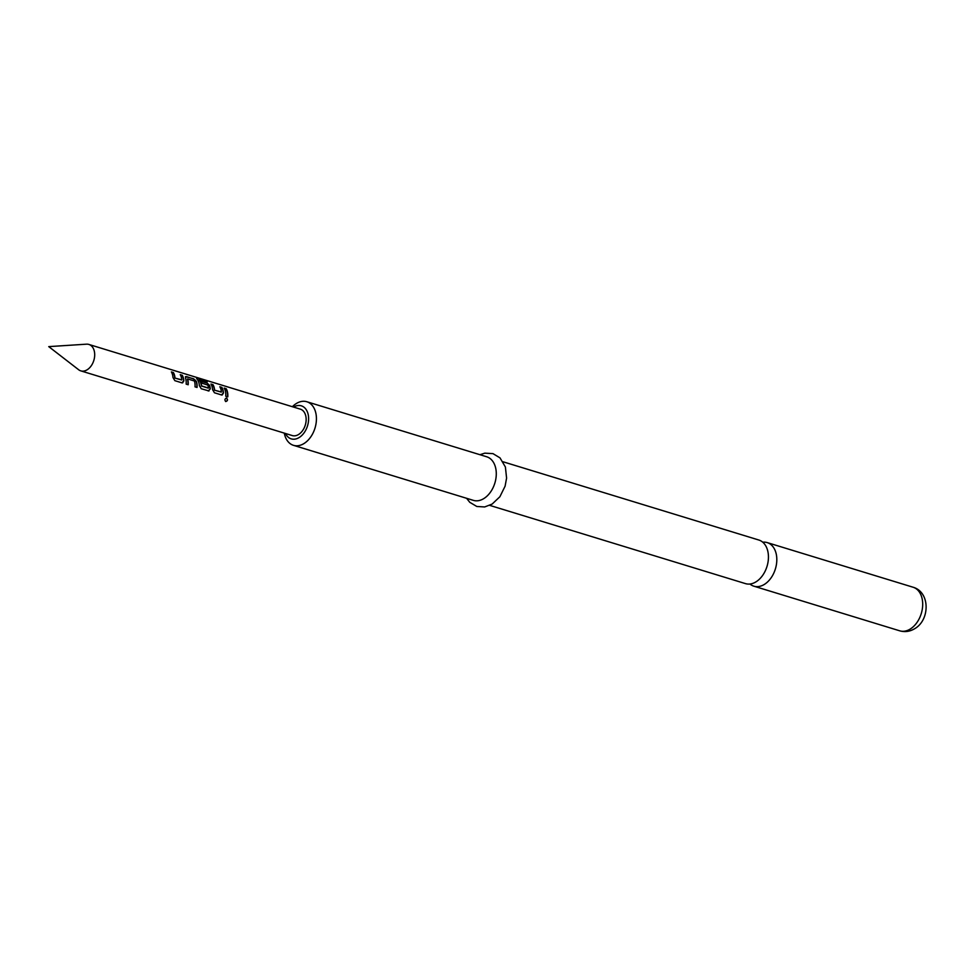 <?xml version="1.0" encoding="UTF-8"?>
<svg xmlns="http://www.w3.org/2000/svg" width="975" height="975" viewBox="0 0 975 975"><rect width="100%" height="100%" fill="white"/><g stroke="black" fill="none" stroke-linecap="round" stroke-linejoin="round"><path stroke-width="1.46" d="M225.554 401.481C227.541 400.859 227.821 399.726 226.407 398.08L226.2 398.044M226.407 398.08L226.59 398.08C224.762 398.751 224.469 399.908 225.725 401.554C227.723 400.908 228.016 399.75 226.59 398.08L226.31 398.032M749.958 584.025A22.791 15.527 -73 0 0 753.87 586.182A22.791 15.527 -73 0 0 764.388 584.391A22.791 15.527 -73 0 0 776.356 554.604A22.791 15.527 -73 0 0 767.203 542.6A22.791 15.527 -73 0 0 762.743 542.197M87.165 369.781A13.821 9.409 -73 0 0 94.66 355.972A13.821 9.409 -73 0 0 88.883 344.443A13.821 9.409 -73 0 0 86.507 344.175L48.75 346.625L78.683 369.769A13.821 9.409 -73 0 0 80.791 370.866A13.821 9.409 -73 0 0 87.165 369.781M503.063 461.784L758.83 540.028A22.791 15.527 107 0 1 767.983 552.033A22.791 15.527 107 0 1 756.015 581.831A22.791 15.527 107 0 1 745.497 583.623L489.73 505.379M285.492 433.497A17.27 11.761 -73 0 0 299.203 437.507A17.27 11.761 -73 0 0 308.295 415.07A17.27 11.761 -73 0 0 293.572 407.075M292.378 406.709A22.791 15.527 107 0 1 296.303 403.54A22.791 15.527 107 0 1 306.82 401.737A22.791 15.527 107 0 1 316.363 420.761A22.791 15.527 107 0 1 304.005 443.528A22.791 15.527 107 0 1 293.487 445.331A22.791 15.527 107 0 1 284.298 433.132M306.82 401.737L486.671 456.763A22.791 15.527 107 0 1 496.214 475.788A22.791 15.527 107 0 1 483.856 498.554A22.791 15.527 107 0 1 473.338 500.358L293.487 445.331M181.691 379.994L174.927 378.081L181.813 379.86A13.821 9.409 -73 0 0 180.253 374.656L182.276 375.278A13.821 9.409 -73 0 1 183.873 380.835L182.618 382.883M175.122 377.983L174.976 377.764A13.821 9.409 -73 0 0 173.416 372.56L171.381 371.938A13.821 9.409 -73 0 1 172.977 377.508L174.854 380.664L181.959 382.846M196.865 387.404A13.54 9.226 -73 0 0 196.194 381.481L193.416 378.922L186.481 376.557L185.482 377.995A13.821 9.409 -73 0 1 186.164 384.126L188.187 384.747A13.821 9.409 -73 0 0 187.614 378.934L194.452 381.018A13.821 9.409 -73 0 1 195.024 386.843L197.06 387.465A13.821 9.409 -73 0 0 196.377 381.335L193.586 378.739L185.482 376.643M208.358 390.914L210.271 388.915A13.821 9.409 -73 0 0 209.576 385.369L206.785 382.773L200.96 380.993A13.821 9.409 -73 0 1 201.91 383.163L207.87 385.125A13.821 9.409 -73 0 1 208.431 388.001L201.593 385.917A13.821 9.409 -73 0 0 199.144 379.433L207.224 381.822A13.821 9.409 -73 0 0 205.676 380.457L197.145 377.849L196.706 378.532A13.821 9.409 -73 0 1 199.363 385.588L201.252 388.745L209.016 390.963M206.737 381.676A13.54 9.226 -73 0 0 205.554 380.701L197.145 377.849L196.706 378.532M221.288 392.108L214.524 390.195L221.41 391.974A13.821 9.409 -73 0 0 219.85 386.77L221.873 387.392A13.821 9.409 -73 0 1 223.47 392.949L222.215 394.997M214.719 390.097L214.573 389.878A13.821 9.409 -73 0 0 213.013 384.674L210.978 384.053A13.821 9.409 -73 0 1 212.562 389.622L214.451 392.779L221.557 394.96M225.761 396.24A13.821 9.409 -73 0 0 224.177 388.099L226.212 388.72A13.821 9.409 -73 0 1 227.784 396.862L225.761 396.24M88.883 344.443L300.324 409.147A13.821 9.409 107 0 1 306.113 420.676A13.821 9.409 107 0 1 298.618 434.472A13.821 9.409 107 0 1 292.244 435.557L80.791 370.866M227.602 396.801A13.54 9.226 -73 0 0 226.042 388.903L226.212 388.72M226.042 388.903L224.335 388.391M214.378 389.976A13.54 9.226 -73 0 0 212.842 384.869L213.013 384.674M212.842 384.869L211.148 384.345M221.362 394.985L223.47 392.949M223.263 393.035A13.54 9.226 -73 0 0 221.715 387.587L221.873 387.392M221.715 387.587L220.009 387.063M197.035 378.093L196.56 378.751M208.163 390.951L210.271 388.915M210.064 389.001A13.54 9.226 -73 0 0 209.393 385.527L209.576 385.369M209.393 385.527L206.785 382.773M206.615 382.968L201.13 381.286M201.74 386.137L208.309 388.148M199.095 379.507L198.998 379.653A13.54 9.226 -73 0 1 201.398 386.003M186.31 376.752L185.396 376.764M188.004 384.686A13.54 9.226 -73 0 0 187.432 379.08L187.614 378.934M174.781 377.861A13.54 9.226 -73 0 0 173.245 372.755L173.416 372.56M173.245 372.755L171.551 372.231M181.764 382.87L183.873 380.835M183.678 380.92A13.54 9.226 -73 0 0 182.118 375.472L182.276 375.278M182.118 375.472L180.412 374.948M913.088 587.23A22.791 15.527 107 0 1 922.63 606.255A22.791 15.527 107 0 1 910.272 629.021A22.791 15.527 107 0 1 899.754 630.825C904.922 632.287 909.919 631.581 914.708 628.68C930.004 620.051 930.345 592.081 913.088 587.23L767.203 542.6M466.598 498.298L469.779 502.308L476.799 506.476L484.673 506.951L492.131 504.075L499.883 496.738L505.099 486.172L506.586 478.091L505.403 467.025L500.004 457.872L492.972 453.631L484.819 453.156L479.944 454.703M753.87 586.182L899.754 630.825"/></g></svg>
